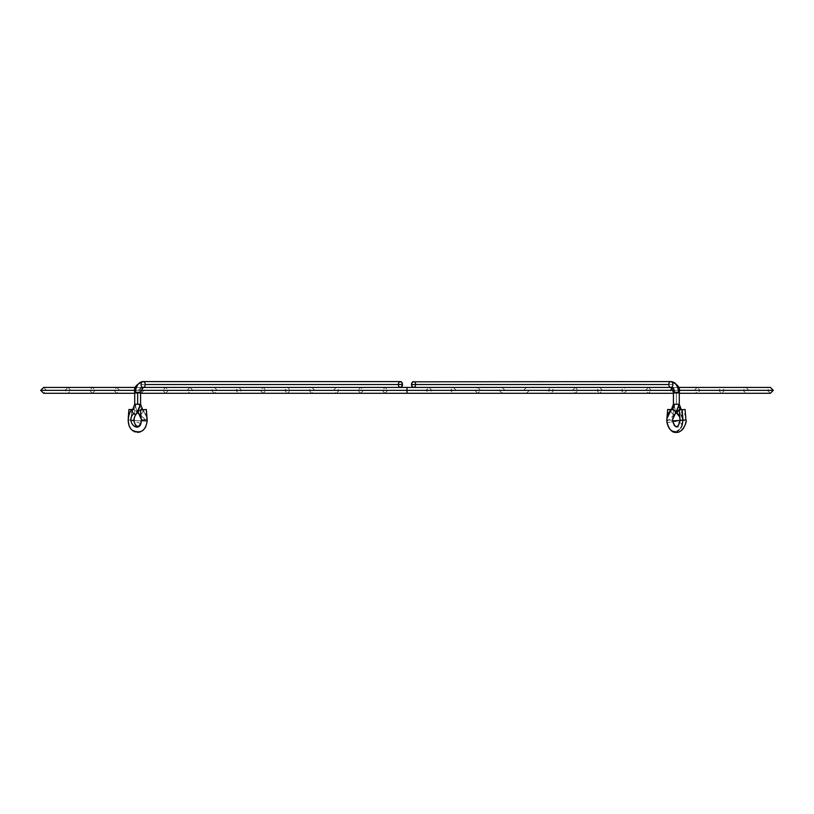 <?xml version="1.0" encoding="UTF-8"?>
<svg xmlns="http://www.w3.org/2000/svg" width="814" height="814" viewBox="0 0 814 814"><rect width="100%" height="100%" fill="white"/><g stroke="black" fill="none" stroke-linecap="round" stroke-linejoin="round"><path stroke-width="0.61" stroke-dasharray="4.07 3.05" d="M413.309 387.413A2.93 2.066 90 0 0 413.583 387.444L413.583 387.444A2.93 2.066 90 0 1 411.508 384.513L668.772 384.513L411.508 384.513A2.93 2.066 90 0 1 413.583 381.593A2.93 2.066 90 0 1 415.649 384.513L672.913 384.513A2.93 2.066 90 0 0 670.838 381.593A2.93 2.066 -90 0 0 668.772 384.513A2.93 2.066 -90 0 0 670.838 387.444A4.874 3.449 90 0 1 674.287 392.317L679.283 392.317L674.287 392.317L679.283 392.317L676.363 392.317L676.363 404.273L673.432 404.273L676.363 404.273L676.363 392.317L674.287 392.317A4.874 3.449 90 0 0 670.838 387.444A2.93 2.066 90 0 1 668.772 384.513A2.93 2.066 90 0 1 670.838 381.593A10.735 7.591 -90 0 1 678.428 392.317L676.363 392.317L676.363 404.273L678.428 404.273A11.559 8.171 -90 0 1 674.175 414.428A11.559 8.171 90 0 0 678.428 404.273L673.432 404.273L678.428 404.273A5.708 4.039 -90 0 0 678.998 407.204A5.708 4.039 90 0 1 678.428 404.273L674.287 404.273A11.559 8.171 -90 0 0 678.55 414.428A2.93 1.821 -52.3 0 1 677.818 414.214M147.008 417.623L145.431 412.902L142.643 409.564A2.93 1.821 -52.3 0 1 142.979 410.032L147.008 417.623L142.979 410.032A2.93 1.821 -52.3 0 1 140.853 414.153A2.93 1.821 -52.3 0 0 142.979 410.032A2.93 1.821 -52.3 0 0 142.623 409.554A2.93 1.821 -52.3 0 0 141.809 409.289A5.708 4.039 -90 0 1 139.713 404.273L135.572 404.273A11.559 8.171 90 0 0 137.963 412.444A11.559 8.171 -90 0 1 135.572 404.273L140.568 404.273L140.568 392.317L139.713 392.317A4.874 3.449 90 0 1 143.162 387.444A2.93 2.066 -90 0 1 141.087 384.513A2.93 2.066 -90 0 1 143.162 381.593A10.735 7.591 -90 0 0 135.572 392.317L139.713 392.317A4.874 3.449 -90 0 1 143.162 387.444A4.874 3.449 90 0 0 139.713 392.317L134.717 392.317L134.717 404.273L140.568 404.273L137.637 404.273L137.637 392.317L140.568 392.317L134.717 392.317L137.637 392.317L137.637 404.273L134.717 404.273L134.717 392.317L135.572 392.317A10.735 7.591 90 0 1 143.162 381.593A2.93 2.066 90 0 0 141.087 384.513L398.351 384.513A2.93 2.066 -90 0 1 400.417 381.593A2.93 2.066 -90 0 1 402.492 384.513L145.228 384.513A2.93 2.066 90 0 0 143.162 381.593A2.93 2.066 -90 0 1 145.228 384.513L402.492 384.513L402.147 382.885L400.824 381.644M136.253 414.163A2.93 1.821 52.3 0 0 135.216 410.032A2.93 1.821 52.3 0 0 133.465 409.289A5.708 4.039 -90 0 0 135.572 404.273A5.708 4.039 90 0 1 133.465 409.289A2.93 1.821 52.3 0 0 132.662 409.544M674.989 414.153A2.93 1.821 52.3 0 1 674.175 414.428A2.93 1.821 52.3 0 1 671.642 412.83A2.93 1.821 52.3 0 1 671.021 410.032A2.93 1.821 52.3 0 0 671.642 412.83A2.93 1.821 52.3 0 0 674.175 414.428A2.93 1.821 52.3 0 0 674.887 414.224M407 390.344L407 393.274L407 390.344L308.964 390.344L407 390.344L308.964 390.344L407 390.344L407 393.274L407 390.344L314.815 390.344L407 390.344L314.815 390.344L407 390.344L407 393.274L407 390.344L333.353 390.344L407 390.344L333.353 390.344L407 390.344L407 393.274L407 390.344L339.204 390.344L407 390.344L339.204 390.344L407 390.344L407 393.274L407 390.344L357.733 390.344L407 390.344L357.733 390.344L407 390.344L407 393.274L407 390.344L363.593 390.344L407 390.344L363.593 390.344L407 390.344L407 393.274L407 390.344L382.122 390.344L407 390.344L382.122 390.344L407 390.344L407 393.274L407 390.344L387.973 390.344L407 390.344L387.973 390.344L407 390.344L407 393.274L407 390.344L431.878 390.344L407 390.344L431.878 390.344L407 390.344L407 393.274L407 390.344L426.027 390.344L407 390.344L426.027 390.344L407 390.344L407 393.274L407 390.344L456.267 390.344L407 390.344L456.267 390.344L407 390.344L407 393.274L407 390.344L450.407 390.344L407 390.344L450.407 390.344L407 390.344L407 393.274L407 390.344L480.647 390.344L407 390.344L480.647 390.344L407 390.344L407 393.274L407 390.344L474.796 390.344L407 390.344L474.796 390.344L407 390.344L407 393.274L407 390.344L505.036 390.344L407 390.344L505.036 390.344L407 390.344L407 393.274L407 390.344L505.036 390.344L407 390.344L505.036 390.344L407 390.344L407 387.413L407 390.344L499.186 390.344L407 390.344L499.186 390.344L407 390.344L407 387.413L407 390.344L480.647 390.344L407 390.344L480.647 390.344L407 390.344L407 387.413L407 390.344L474.796 390.344L407 390.344L474.796 390.344L407 390.344L407 387.413L407 390.344L456.267 390.344L407 390.344L456.267 390.344L407 390.344L407 387.413L407 390.344L450.407 390.344L407 390.344L450.407 390.344L407 390.344L407 387.413L407 390.344L431.878 390.344L407 390.344L431.878 390.344L407 390.344L407 387.413L407 390.344L426.027 390.344L407 390.344L426.027 390.344L407 390.344L407 387.413L407 390.344L382.122 390.344L407 390.344L382.122 390.344L407 390.344L407 387.413L407 390.344L387.973 390.344L407 390.344L387.973 390.344L407 390.344L407 387.413L407 390.344L357.733 390.344L407 390.344L357.733 390.344L407 390.344L407 387.413L407 390.344L363.593 390.344L407 390.344L363.593 390.344L407 390.344L407 387.413L407 390.344L333.353 390.344L407 390.344L333.353 390.344L407 390.344L407 387.413L407 390.344L339.204 390.344L407 390.344L339.204 390.344L407 390.344L407 387.413L407 390.344L308.964 390.344L407 390.344L308.964 390.344L407 390.344L407 387.413L407 390.344L314.815 390.344L407 390.344L314.815 390.344L407 390.344L407 387.413L407 393.274L407 390.344L284.574 390.344L407 390.344L284.574 390.344L407 390.344L407 393.274L407 390.344L290.425 390.344L407 390.344L290.425 390.344L407 390.344L407 393.274L407 390.344L529.426 390.344L407 390.344L529.426 390.344L407 390.344L407 393.274L407 390.344L529.426 390.344L407 390.344L529.426 390.344L407 390.344L407 387.413L407 390.344L523.575 390.344L407 390.344L523.575 390.344L407 390.344L407 387.413L407 390.344L284.574 390.344L407 390.344L284.574 390.344L407 390.344L407 387.413L407 390.344L290.425 390.344L407 390.344L290.425 390.344L407 390.344L407 387.413L407 393.274L407 390.344L260.185 390.344L407 390.344L260.185 390.344L407 390.344L407 393.274L407 390.344L266.036 390.344L407 390.344L266.036 390.344L407 390.344L407 393.274L407 390.344L553.815 390.344L407 390.344L553.815 390.344L407 390.344L407 393.274L407 390.344L553.815 390.344L407 390.344L553.815 390.344L407 390.344L407 387.413L407 390.344L547.964 390.344L407 390.344L547.964 390.344L407 390.344L407 387.413L407 390.344L260.185 390.344L407 390.344L260.185 390.344L407 390.344L407 387.413L407 390.344L266.036 390.344L407 390.344L266.036 390.344L407 390.344L407 387.413L407 393.274L407 390.344L235.795 390.344L407 390.344L235.795 390.344L407 390.344L407 393.274L407 390.344L241.656 390.344L407 390.344L241.656 390.344L407 390.344L407 393.274L407 390.344L578.205 390.344L407 390.344L578.205 390.344L407 390.344L407 393.274L407 390.344L578.205 390.344L407 390.344L578.205 390.344L407 390.344L407 387.413L407 390.344L572.344 390.344L407 390.344L572.344 390.344L407 390.344L407 387.413L407 390.344L235.795 390.344L407 390.344L235.795 390.344L407 390.344L407 387.413L407 390.344L241.656 390.344L407 390.344L241.656 390.344L407 390.344L407 387.413L407 393.274L407 390.344L211.416 390.344L407 390.344L211.416 390.344L407 390.344L407 393.274L407 390.344L217.267 390.344L407 390.344L217.267 390.344L407 390.344L407 393.274L407 390.344L602.584 390.344L407 390.344L602.584 390.344L407 390.344L407 393.274L407 390.344L602.584 390.344L407 390.344L602.584 390.344L407 390.344L407 387.413L407 390.344L596.733 390.344L407 390.344L596.733 390.344L407 390.344L407 387.413L407 390.344L211.416 390.344L407 390.344L211.416 390.344L407 390.344L407 387.413L407 390.344L217.267 390.344L407 390.344L217.267 390.344L407 390.344L407 387.413L407 393.274L407 390.344L187.027 390.344L407 390.344L187.027 390.344L407 390.344L407 393.274L407 390.344L192.877 390.344L407 390.344L192.877 390.344L407 390.344L407 393.274L407 390.344L626.973 390.344L407 390.344L626.973 390.344L407 390.344L407 393.274L407 390.344L626.973 390.344L407 390.344L626.973 390.344L407 390.344L407 387.413L407 390.344L621.123 390.344L407 390.344L621.123 390.344L407 390.344L407 387.413L407 390.344L187.027 390.344L407 390.344L187.027 390.344L407 390.344L407 387.413L407 390.344L192.877 390.344L407 390.344L192.877 390.344L407 390.344L407 387.413L407 393.274L407 390.344L162.637 390.344L407 390.344L162.637 390.344L407 390.344L407 393.274L407 390.344L168.488 390.344L407 390.344L168.488 390.344L407 390.344L407 393.274L407 390.344L651.363 390.344L407 390.344L651.363 390.344L407 390.344L407 393.274L407 390.344L651.363 390.344L407 390.344L651.363 390.344L407 390.344L407 387.413L407 390.344L645.512 390.344L407 390.344L645.512 390.344L407 390.344L407 387.413L407 390.344L162.637 390.344L407 390.344L162.637 390.344L407 390.344L407 387.413L407 390.344L168.488 390.344L407 390.344L168.488 390.344L407 390.344L407 387.413L407 393.274L407 390.344L138.248 390.344L407 390.344L138.248 390.344L407 390.344L407 393.274L407 390.344L144.098 390.344L407 390.344L144.098 390.344L407 390.344L407 393.274L407 390.344L675.752 390.344L407 390.344L675.752 390.344L407 390.344L407 393.274L407 390.344L675.752 390.344L407 390.344L675.752 390.344L407 390.344L407 387.413L407 390.344L669.902 390.344L407 390.344L669.902 390.344L407 390.344L407 387.413L407 390.344L138.248 390.344L407 390.344L138.248 390.344L407 390.344L407 387.413L407 390.344L144.098 390.344L407 390.344L144.098 390.344L407 390.344L407 387.413L407 393.274L407 390.344L113.858 390.344L407 390.344L113.858 390.344L407 390.344L407 393.274L407 390.344L119.719 390.344L407 390.344L119.719 390.344L407 390.344L407 393.274L407 390.344L700.142 390.344L407 390.344L700.142 390.344L407 390.344L407 393.274L407 390.344L700.142 390.344L407 390.344L700.142 390.344L407 390.344L407 387.413L407 390.344L694.281 390.344L407 390.344L694.281 390.344L407 390.344L407 387.413L407 390.344L113.858 390.344L407 390.344L113.858 390.344L407 390.344L407 387.413L407 390.344L119.719 390.344L407 390.344L119.719 390.344L407 390.344L407 387.413L407 393.274L407 390.344L89.479 390.344L407 390.344L89.479 390.344L407 390.344L407 393.274L407 390.344L95.33 390.344L407 390.344L95.33 390.344L407 390.344L407 393.274L407 390.344L724.521 390.344L407 390.344L724.521 390.344L407 390.344L407 393.274L407 390.344L724.521 390.344L407 390.344L724.521 390.344L407 390.344L407 387.413L407 390.344L718.67 390.344L407 390.344L718.67 390.344L407 390.344L407 387.413L407 390.344L89.479 390.344L407 390.344L89.479 390.344L407 390.344L407 387.413L407 390.344L95.33 390.344L407 390.344L95.33 390.344L407 390.344L407 387.413L407 393.274L407 390.344L65.089 390.344L407 390.344L65.089 390.344L407 390.344L407 393.274L407 390.344L70.94 390.344L407 390.344L70.94 390.344L407 390.344L407 393.274L407 390.344L748.911 390.344L407 390.344L748.911 390.344L407 390.344L407 393.274L407 390.344L748.911 390.344L407 390.344L748.911 390.344L407 390.344L407 387.413L407 390.344L743.06 390.344L407 390.344L743.06 390.344L407 390.344L407 387.413L407 390.344L65.089 390.344L407 390.344L65.089 390.344L407 390.344L407 387.413L407 390.344L70.94 390.344L407 390.344L70.94 390.344L407 390.344L407 387.413L407 393.274L407 390.344L40.7 390.344L407 390.344L407 393.274L407 390.344L46.551 390.344L407 390.344L46.551 390.344L407 390.344L407 393.274L407 390.344L773.3 390.344L407 390.344L773.3 390.344L407 390.344L407 387.413L407 390.344L767.449 390.344L407 390.344L767.449 390.344L407 390.344L407 387.413L407 390.344L40.7 390.344L407 390.344L46.551 390.344L407 390.344L46.551 390.344L407 390.344L407 387.413L407 390.344M666.808 420.665L666.849 421.418L679.273 410.439L683.007 420.207L680.29 413.675A2.93 1.821 -52.3 0 1 678.55 414.428A11.559 8.171 90 0 1 674.287 404.273L676.363 404.273L676.363 392.317L678.428 392.317A10.735 7.591 90 0 0 670.838 381.593A2.93 2.066 90 0 1 672.913 384.513A2.93 2.066 -90 0 0 670.838 381.593L413.583 381.593L412.433 382.081L411.548 383.943M680.809 427.95L678.978 430.006M677.238 431.074L674.562 431.552M673.32 431.339L670.471 429.7M669.383 428.5L667.765 425.549M667.755 425.508L667.266 423.931M671.794 420.095L666.798 419.973L672.649 420.207L666.798 419.973L666.992 417.623L666.798 419.973L672.649 420.207L672.679 420.94L672.649 420.207C673.504 435.521 689.489 421.886 680.29 413.675A2.93 1.821 -52.3 0 1 679.578 414.153M671.153 409.544L673.483 409.971L672.802 418.335L673.483 409.971L670.848 409.991M136.182 414.214A2.93 1.821 52.3 0 0 135.216 410.032L147.151 421.418L147.202 419.973L147.151 421.408L131.013 420.207L141.321 420.94L141.198 418.325L141.351 420.207L138.655 413.675A2.93 1.821 -52.3 0 0 139.011 414.153M133.71 420.238L128.134 420.004L130.993 419.973L131.776 410.317L130.993 419.973L133.913 420.217L135.338 425.05M139.387 414.357L138.655 413.675A2.93 1.821 -52.3 0 1 139.286 410.877A2.93 1.821 -52.3 0 1 141.809 409.289A2.93 1.821 -52.3 0 0 139.286 410.877A2.93 1.821 -52.3 0 0 138.655 413.675M128.988 409.544L131.848 409.971L131.013 420.207L131.848 409.971L134.768 409.971L132.641 409.564M140.741 423.534L131.013 420.207L128.134 420.004L147.151 421.408L147.202 419.973L141.351 420.207L147.202 419.973L147.151 421.408L135.216 410.032A2.93 1.821 52.3 0 0 133.465 409.289M134.717 392.317C133.567 387.678 136.386 384.106 143.162 381.593L400.417 381.593A2.93 2.066 -90 0 0 398.351 384.513L141.087 384.513L398.351 384.513L398.514 383.394M680.128 420.187L683.007 419.973L682.152 409.493L683.007 419.973L685.866 420.004L666.992 422.608L683.007 419.973L680.087 420.217L679.914 418.335M672.913 384.513A2.93 2.066 90 0 1 670.838 387.444A2.93 2.066 -90 0 0 672.913 384.513L415.649 384.513A2.93 2.066 90 0 1 413.583 387.444L413.583 387.444A2.93 2.066 90 0 0 415.649 384.513L415.608 383.943L415.649 384.513L672.913 384.513L415.649 384.513A2.93 2.066 90 0 0 413.583 381.593L414.367 381.807M473.992 387.413L502.116 387.413L505.036 390.344L502.116 393.274L311.884 393.274L308.964 390.344L311.884 387.413L314.815 390.344L311.884 393.274L407 393.274L336.274 393.274L333.353 390.344L336.274 387.413L339.204 390.344L336.274 393.274L407 393.274L360.663 393.274L357.733 390.344L360.663 387.413L363.593 390.344L360.663 393.274L407 393.274L385.053 393.274L382.122 390.344L385.053 387.413L387.973 390.344L385.053 393.274L428.947 393.274L431.878 390.344L428.947 387.413L426.027 390.344L428.947 393.274L407 393.274L453.337 393.274L456.267 390.344L453.337 387.413L450.407 390.344L453.337 393.274L407 393.274L477.726 393.274L480.647 390.344L477.726 387.413L474.796 390.344L477.726 393.274L407 393.274L502.116 393.274L499.186 390.344L502.116 387.413L407 387.413L473.982 387.413M391.748 387.413L439.509 387.413L391.86 387.433M374.603 387.433L373.86 387.423M356.705 387.413L357.326 387.444M398.351 384.513A2.93 2.066 -90 0 0 400.417 387.444L400.417 387.444A2.93 2.066 -90 0 1 398.351 384.513L398.392 385.083L398.351 384.513L141.087 384.513A2.93 2.066 90 0 0 143.162 387.444L339.367 387.433M357.254 387.413L356.725 387.413M415.649 384.513L415.486 385.633M414.733 386.945L415.303 386.141M415.303 382.885L414.733 382.081M439.591 387.423L456.674 387.444M456.674 387.423L457.275 387.413M439.947 387.423L439.387 387.433L439.947 387.423M456.746 387.444L439.55 387.413M674.287 392.317L676.363 392.317L674.287 392.317A4.874 3.449 -90 0 0 670.838 387.444L474.409 387.433L670.838 387.444L673.432 392.317L673.432 404.273L676.363 412.84M402.492 384.513A2.93 2.066 -90 0 1 400.417 387.444L400.417 387.444A2.93 2.066 -90 0 0 400.692 387.413M398.697 386.141L399.267 386.945M399.267 382.081L398.697 382.885M398.392 385.083L398.514 385.633M391.626 387.423L400.824 387.383L402.452 385.083M400.417 381.593L399.633 381.807M339.479 387.444L143.162 387.444A2.93 2.066 90 0 0 145.228 384.513A2.93 2.066 -90 0 1 143.162 387.444A4.874 3.449 -90 0 0 139.713 392.317L135.572 392.317L140.568 392.317L140.568 404.273L134.717 404.273L139.713 404.273A5.708 4.039 90 0 0 141.809 409.289M391.127 387.433L385.053 387.413L391.219 387.413M411.508 384.513L411.853 386.141L413.176 387.383M415.608 383.943L415.486 383.394M422.781 387.413L428.947 387.413L422.781 387.413M140.578 410.012L146.296 409.544M128.988 409.452L132.417 409.544M671.357 409.564L673.422 410.012L670.553 409.961M681.338 409.544A2.93 1.821 -52.3 0 1 680.29 413.675A2.93 1.821 -52.3 0 0 681.267 409.493M682.386 423.534L672.679 420.94L673.229 423.463M140.812 390.344L134.859 390.344L140.812 390.344M679.141 390.344L673.188 390.344L679.141 390.344M678.662 425.05L677.808 425.976M676.994 426.444L676.454 426.556M675.661 426.414L674.816 425.895M674.053 425.05L673.249 423.514M134.768 409.971L134.086 418.335M145.838 426.485L147.202 419.973M679.283 404.273L679.283 392.317L678.377 387.413L670.573 387.413M413.583 387.444L422.252 387.444L413.583 387.444M391.208 387.444L374.501 387.444L391.208 387.444M373.972 387.444L357.254 387.444L373.972 387.444M400.417 387.444L391.748 387.444M143.162 387.444L140.568 392.317M128.266 417.623L128.073 419.973M134.717 404.273L137.637 412.84M130.332 428.093L132.529 430.545M135.053 431.959L137.637 432.407M140.374 431.908L142.837 430.474M144.312 428.968L145.187 427.716M672.649 420.207L672.679 420.94M668.162 426.485L668.813 427.716M669.688 428.968L671.163 430.474M673.626 431.908L676.363 432.407M678.947 431.959L681.471 430.545M683.668 428.103L684.849 425.834M684.94 425.59L685.927 419.973M685.734 417.623L684.757 414.143L681.359 409.564M407 393.274L287.505 393.274L284.574 390.344L287.505 387.413L526.495 387.413L529.426 390.344L526.495 393.274L287.505 393.274L290.425 390.344L287.505 387.413L526.495 387.413L523.575 390.344L526.495 393.274L263.115 393.274L260.185 390.344L263.115 387.413L550.885 387.413L553.815 390.344L550.885 393.274L263.115 393.274L266.036 390.344L263.115 387.413L550.885 387.413L547.964 390.344L550.885 393.274L238.726 393.274L235.795 390.344L238.726 387.413L575.274 387.413L578.205 390.344L575.274 393.274L238.726 393.274L241.656 390.344L238.726 387.413L575.274 387.413L572.344 390.344L575.274 393.274L214.336 393.274L211.416 390.344L214.336 387.413L599.664 387.413L602.584 390.344L599.664 393.274L214.336 393.274L217.267 390.344L214.336 387.413L599.664 387.413L596.733 390.344L599.664 393.274L189.947 393.274L187.027 390.344L189.947 387.413L624.053 387.413L626.973 390.344L624.053 393.274L189.947 393.274L192.877 390.344L189.947 387.413L624.053 387.413L621.123 390.344L624.053 393.274L165.568 393.274L162.637 390.344L165.568 387.413L648.432 387.413L651.363 390.344L648.432 393.274L165.568 393.274L168.488 390.344L165.568 387.413L648.432 387.413L645.512 390.344L648.432 393.274L141.178 393.274L138.248 390.344L141.178 387.413L672.822 387.413L675.752 390.344L672.822 393.274L141.178 393.274L144.098 390.344L141.178 387.413L672.822 387.413L669.902 390.344L672.822 393.274L116.789 393.274L113.858 390.344L116.789 387.413L697.211 387.413L700.142 390.344L697.211 393.274L116.789 393.274L119.719 390.344L116.789 387.413L697.211 387.413L694.281 390.344L697.211 393.274L92.399 393.274L89.479 390.344L92.399 387.413L721.601 387.413L724.521 390.344L721.601 393.274L92.399 393.274L95.33 390.344L92.399 387.413L721.601 387.413L718.67 390.344L721.601 393.274L68.01 393.274L65.089 390.344L68.01 387.413L745.99 387.413L748.911 390.344L745.99 393.274L68.01 393.274L70.94 390.344L68.01 387.413L745.99 387.413L743.06 390.344L745.99 393.274L43.63 393.274L46.551 390.344L43.63 387.413L770.37 387.413L767.449 390.344L770.37 393.274L407 393.274M140.568 393.274L134.717 393.274M673.432 393.274L679.283 393.274M143.427 387.413L135.623 387.413"/><path stroke-width="1.22" d="M679.578 414.153A2.93 1.821 -52.3 0 1 678.55 414.428A2.93 1.821 -52.3 0 1 677.747 414.163A2.93 1.821 -52.3 0 1 678.784 410.032A2.93 1.821 -52.3 0 1 680.535 409.289A5.708 4.039 90 0 1 678.998 407.204A5.708 4.039 -90 0 0 680.535 409.289A2.93 1.821 -52.3 0 1 681.308 409.523L679.283 404.273L679.283 392.317L678.428 392.317L679.283 392.317L679.283 404.273L673.432 404.273L679.283 404.273L675.345 413.675A2.93 1.821 52.3 0 1 674.887 414.224M137.963 412.444A11.559 8.171 90 0 0 139.825 414.428A2.93 1.821 -52.3 0 0 140.853 414.153A2.93 1.821 -52.3 0 1 139.825 414.428A11.559 8.171 -90 0 1 137.963 412.444M399.633 381.807L401.567 382.081L402.492 384.513L145.228 384.513L402.492 384.513A2.93 2.066 -90 0 0 400.417 381.593L143.162 381.593C136.386 384.106 133.567 387.678 134.717 392.317L134.717 404.273L132.672 409.534A2.93 1.821 52.3 0 0 133.71 413.675A2.93 1.821 52.3 0 0 135.45 414.428A11.559 8.171 -90 0 0 139.713 404.273L134.717 404.273L137.637 404.273L137.637 392.317L140.568 392.317L135.572 392.317A10.735 7.591 -90 0 1 143.162 381.593A2.93 2.066 -90 0 0 141.087 384.513A2.93 2.066 -90 0 0 143.162 387.444A2.93 2.066 90 0 1 141.087 384.513A2.93 2.066 90 0 1 143.162 381.593A2.93 2.066 90 0 1 145.228 384.513A2.93 2.066 90 0 1 143.162 387.444A2.93 2.066 -90 0 0 145.228 384.513A2.93 2.066 -90 0 0 143.162 381.593A10.735 7.591 90 0 0 135.572 392.317L137.637 392.317L137.637 404.273L139.713 404.273A11.559 8.171 90 0 1 135.45 414.428A2.93 1.821 52.3 0 0 136.253 414.163C129.579 422.232 140.446 433.526 141.321 420.94L141.351 420.207C140.496 435.521 124.511 421.886 133.71 413.675A2.93 1.821 52.3 0 0 135.45 414.428A2.93 1.821 52.3 0 0 136.182 414.214M679.232 409.971L685.073 409.493L679.232 409.961L680.077 420.207L682.987 420.207L672.679 420.94L672.679 419.261L675.345 413.675A2.93 1.821 52.3 0 0 674.714 410.877A2.93 1.821 52.3 0 0 672.191 409.289A2.93 1.821 52.3 0 0 671.469 409.483A2.93 1.821 52.3 0 0 671.021 410.032L666.849 418.783L671.021 410.032A2.93 1.821 52.3 0 1 671.377 409.554A2.93 1.821 52.3 0 1 672.191 409.289A5.708 4.039 90 0 0 674.287 404.273A5.708 4.039 -90 0 1 672.191 409.289A2.93 1.821 52.3 0 1 674.714 410.877A2.93 1.821 52.3 0 1 675.345 413.675A2.93 1.821 52.3 0 1 674.989 414.153M414.367 387.22L412.79 387.22L411.548 385.083L411.853 382.885L413.583 381.593A2.93 2.066 90 0 0 411.508 384.513L668.772 384.513A2.93 2.066 -90 0 1 670.838 381.593A10.735 7.591 90 0 1 678.428 392.317L673.432 392.317L673.432 404.273L673.432 392.317L678.428 392.317A10.735 7.591 -90 0 0 670.838 381.593A2.93 2.066 -90 0 1 672.913 384.513A2.93 2.066 -90 0 1 670.838 387.444A2.93 2.066 90 0 0 672.913 384.513M674.287 392.317A4.874 3.449 -90 0 0 670.838 387.444A2.93 2.066 -90 0 1 668.772 384.513L411.508 384.513A2.93 2.066 90 0 0 413.309 387.413M677.818 414.214A2.93 1.821 -52.3 0 1 678.784 410.032L679.273 410.439L678.784 410.032A2.93 1.821 -52.3 0 1 680.535 409.289A2.93 1.821 -52.3 0 1 681.267 409.493M680.29 420.238L682.987 420.207L682.152 409.971L682.987 420.207L682.061 425.478M681.878 425.936L680.809 427.95M678.978 430.006L677.238 431.074M674.562 431.552L673.32 431.339M670.471 429.7L669.383 428.5M667.266 423.931L666.798 419.973L667.653 420.095M670.848 409.991L667.653 409.493L666.992 417.623L667.653 409.493L671.703 409.605M672.649 420.207L672.802 418.335L672.649 420.207M146.296 409.544L147.151 421.418L147.008 417.623L147.202 419.973L146.347 420.095L147.202 419.973L146.347 409.493L140.517 409.971L141.351 420.207L146.988 420.034M141.198 418.325L139.387 414.357M138.655 413.675A2.93 1.821 -52.3 0 0 139.113 414.224A2.93 1.821 -52.3 0 0 139.825 414.428A2.93 1.821 -52.3 0 1 139.011 414.153M132.641 409.564L131.848 409.493L131.776 410.317L131.848 409.493L128.988 409.544M673.432 404.273L671.387 409.534L668.569 412.902L666.849 418.783L666.992 422.608L666.798 420.085M678.662 425.05L680.077 420.207C677.981 428.703 675.518 428.947 672.679 420.94L672.679 419.261L672.679 420.94L685.703 419.943M415.649 384.513L415.486 385.633M415.303 386.141L414.733 386.945M673.432 392.317L670.838 387.444A2.93 2.066 90 0 1 668.772 384.513A2.93 2.066 90 0 1 670.838 381.593L414.367 381.807M414.733 382.081L415.303 382.885M415.486 383.394L415.608 383.943M682.386 423.534L682.987 420.207L685.866 420.004M400.692 387.413A2.93 2.066 -90 0 0 402.492 384.513L401.567 386.945L399.633 387.22M399.267 386.945L398.697 386.141M398.514 385.633L398.392 385.083M398.351 384.513L398.514 383.394M398.697 382.885L399.267 382.081M402.452 385.083L402.492 384.513M411.548 383.943L411.508 384.513M133.465 409.289A2.93 1.821 52.3 0 0 132.733 409.493A2.93 1.821 52.3 0 0 133.71 413.675C124.511 421.886 140.496 435.521 141.351 420.207L140.517 409.971L146.347 409.493L140.578 410.012M142.206 420.095L147.202 419.973L147.008 417.623M132.967 409.595L128.927 409.493L128.266 417.623M136.243 414.173L140.568 404.273L142.643 409.564A2.93 1.821 -52.3 0 0 142.531 409.483A2.93 1.821 -52.3 0 0 141.809 409.289M135.338 425.05L136.813 426.363L138.98 426.058L140.761 423.483L141.351 420.207L140.741 423.534M671.123 410.002L667.653 409.493L671.357 409.564M673.432 393.274L407 393.274L407 390.344L140.812 390.344L407 390.344L407 393.274L140.568 393.274M134.859 390.344L40.7 390.344L134.859 390.344M679.283 392.317C680.433 387.678 677.614 384.106 670.838 381.593L674.826 382.824L678.377 387.413L770.37 387.413L773.3 390.344L679.141 390.344L773.3 390.344L770.37 393.274L679.283 393.274M673.188 390.344L407 390.344L673.188 390.344M143.427 387.413L407 387.413L407 390.344L407 387.413L670.573 387.413M676.363 412.84L679.405 416.514L679.914 418.335M140.568 404.273L140.568 392.317L143.162 387.444M677.808 425.976L676.994 426.444M676.454 426.556L675.661 426.414M674.816 425.895L674.053 425.05M141.321 420.94L141.321 419.261L139.031 414.173L137.637 412.84M134.086 418.335L133.923 420.207M132.672 409.534C129.64 409.045 124.868 424.033 132.092 430.168C140.334 434.066 145.35 431.145 147.151 421.418L147.171 421.174M685.073 409.493L685.927 419.973C687.423 420.777 683.099 433.048 676.2 432.407C671.855 432.814 668.732 429.141 666.849 421.408L668.162 426.485M128.073 419.973L129.06 425.59M129.151 425.834L130.332 428.093M132.529 430.545L135.053 431.959M137.637 432.407L140.374 431.908M142.837 430.474L144.312 428.968M145.187 427.716L145.838 426.485M668.813 427.716L669.688 428.968M671.163 430.474L673.626 431.908M676.363 432.407L678.947 431.959M681.471 430.545L683.668 428.093M685.927 419.973L685.734 417.623M134.717 393.274L43.63 393.274L40.7 390.344L43.63 387.413L135.623 387.413"/></g></svg>
